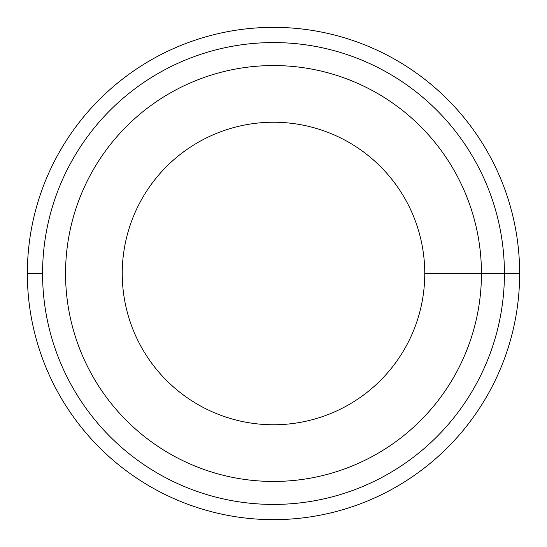 <?xml version="1.0" encoding="UTF-8"?>
<svg xmlns="http://www.w3.org/2000/svg" width="547" height="547" viewBox="0 0 547 547"><rect width="100%" height="100%" fill="white"/><g stroke="black" fill="none" stroke-linecap="round" stroke-linejoin="round"><path stroke-width="0.82" d="M273.5 65.551A207.949 207.949 0 0 1 481.449 273.5A207.949 207.949 0 0 1 273.5 481.449A207.949 207.949 0 0 1 65.551 273.5A207.949 207.949 0 0 1 273.5 65.551M273.5 122.241A151.259 151.259 0 0 0 122.241 273.5A151.259 151.259 0 0 0 273.5 424.759A151.259 151.259 0 0 0 424.759 273.5A151.259 151.259 0 0 0 273.5 122.241M273.5 42.57A230.93 230.93 0 0 0 42.57 273.5A230.93 230.93 0 0 0 273.5 504.43A230.93 230.93 0 0 0 504.43 273.5A230.93 230.93 0 0 0 273.5 42.57M273.5 27.35A246.15 246.15 0 0 0 27.35 273.5A246.15 246.15 0 0 0 273.5 519.65A246.15 246.15 0 0 0 519.65 273.5A246.15 246.15 0 0 0 273.5 27.35M27.35 273.5L42.57 273.5M519.65 273.5L424.759 273.5"/></g></svg>
